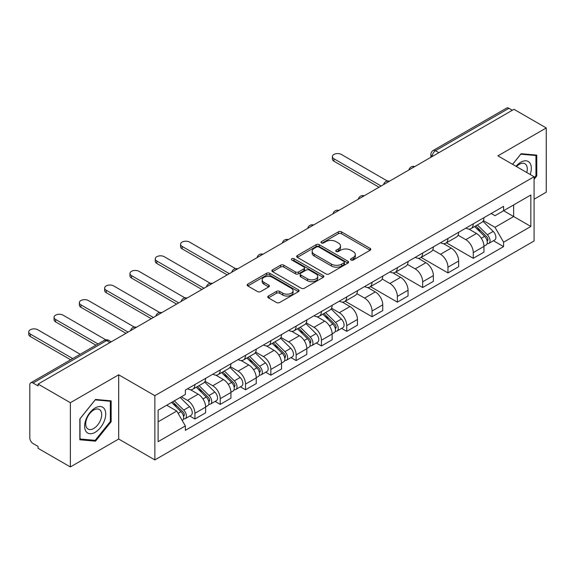 <?xml version="1.0" encoding="UTF-8"?>
<svg xmlns="http://www.w3.org/2000/svg" width="575" height="575" viewBox="0 0 575 575"><rect width="100%" height="100%" fill="white"/><g stroke="black" fill="none" stroke-linecap="round" stroke-linejoin="round"><path stroke-width="0.86" d="M351.009 260.015A1.574 0.913 0 0 0 353.237 260.015L370.156 250.247A2.25 1.301 0 0 0 370.81 249.327A2.25 1.301 0 0 0 370.156 248.407L341.493 231.862A2.25 1.301 0 0 0 338.308 231.862L321.396 241.629A1.574 0.913 0 0 0 320.936 242.276A1.574 0.913 0 0 0 321.396 242.916A1.574 0.913 0 0 0 323.624 242.916L325.817 241.651A7.202 4.162 0 0 1 336.001 241.651L338.387 243.031A7.202 4.162 0 0 1 340.501 245.978A7.202 4.162 0 0 1 338.387 248.917L336.202 250.182A1.574 0.913 0 0 0 335.743 250.822A1.574 0.913 0 0 0 336.202 251.469A1.574 0.913 0 0 0 338.431 251.469L340.623 250.204A7.202 4.162 0 0 1 350.808 250.204L353.194 251.584A7.202 4.162 0 0 1 355.307 254.524A7.202 4.162 0 0 1 353.194 257.463L351.009 258.728A1.574 0.913 0 0 0 350.549 259.368A1.574 0.913 0 0 0 351.009 260.015L351.009 258.728M268.417 296.024A2.25 1.301 0 0 0 267.756 296.944A2.25 1.301 0 0 0 268.417 297.864L276.46 302.507A2.25 1.301 0 0 0 279.644 302.507L298.432 291.662A2.25 1.301 0 0 0 299.086 290.742A2.25 1.301 0 0 0 298.432 289.822L269.768 273.276A2.25 1.301 0 0 0 266.584 273.276L247.803 284.122A2.25 1.301 0 0 0 247.142 285.042A2.25 1.301 0 0 0 247.803 285.962L257.514 291.568A2.25 1.301 0 0 0 260.698 291.568L268.733 286.925A2.25 1.301 0 0 0 269.395 286.005A2.25 1.301 0 0 0 268.733 285.085L263.918 282.303A6.023 3.479 0 0 1 262.157 279.845A6.023 3.479 0 0 1 265.873 276.632A6.023 3.479 0 0 1 272.435 277.387L291.302 288.283A6.023 3.479 0 0 1 293.07 290.742A6.023 3.479 0 0 1 289.347 293.954A6.023 3.479 0 0 1 282.785 293.2L279.644 291.381A2.25 1.301 0 0 0 276.46 291.381L268.417 296.024L268.417 297.864M154.862 395.679L118.694 374.799L70.358 402.701L38.079 384.064L513.971 109.315L546.25 127.952L497.914 155.854L534.082 176.741L154.862 395.679L154.862 459.921L534.082 240.982L534.082 176.741M325.975 273.916A2.25 1.301 0 0 0 329.159 273.916L347.947 263.07A2.25 1.301 0 0 0 348.601 262.15A2.25 1.301 0 0 0 347.947 261.23L319.283 244.691A2.25 1.301 0 0 0 316.099 244.691L297.318 255.537A2.25 1.301 0 0 0 296.657 256.45A2.25 1.301 0 0 0 297.318 257.37L325.975 273.916M292.452 260.353A1.574 0.913 0 0 1 294.048 260.576L294.048 258.707L323.186 275.526A2.25 1.301 0 0 1 323.847 276.446A2.25 1.301 0 0 1 323.186 277.366L304.398 288.212A2.25 1.301 0 0 1 301.214 288.212L272.557 271.666L272.557 269.826A2.25 1.301 0 0 0 271.896 270.746A2.25 1.301 0 0 0 272.557 271.666M272.557 269.826L280.6 265.183A2.25 1.301 0 0 1 283.784 265.183L295.406 271.896A2.25 1.301 0 0 0 298.59 271.896L303.923 268.82A2.25 1.301 0 0 0 304.585 267.9A2.25 1.301 0 0 0 303.923 266.98L291.82 259.993A1.574 0.913 0 0 1 291.36 259.347A1.574 0.913 0 0 1 292.33 258.506A1.574 0.913 0 0 1 294.048 258.707M70.358 402.701L70.358 466.943L38.079 448.306L38.079 446.437L33.055 443.533A4.586 2.652 -120 0 1 29.807 437.913L29.807 384.912A4.586 2.652 -120 0 1 30.755 382.813L104.233 340.386A4.586 2.652 60 0 1 106.526 340.616L33.055 383.036A4.586 2.652 -120 0 0 30.755 382.813M534.082 199.216L546.25 192.187L546.25 127.952M70.358 466.943L118.694 439.034L154.862 459.921M38.079 384.064L38.079 385.94L33.055 383.036M438.876 152.67L435.469 150.708A4.586 2.652 60 0 0 433.176 150.478L506.647 108.057A4.586 2.652 60 0 1 508.947 108.287L435.469 150.708A4.586 2.652 120 0 0 432.228 156.321L432.228 156.508M512.354 110.249L508.947 108.287M473.261 223.84A10.551 6.095 60 0 1 471.076 228.577L481.778 222.396A10.551 6.095 -120 0 0 483.963 217.659M458.067 235.204L465.8 239.667A10.551 6.095 60 0 1 473.261 252.59L483.963 246.409A10.551 6.095 -120 0 0 476.503 233.486L468.841 229.066M483.963 246.409L483.963 252.123L473.261 258.304L446.423 242.808M471.076 228.577A10.551 6.095 60 0 1 465.879 228.103M473.261 252.59L473.261 258.304M447.954 238.452A10.551 6.095 60 0 1 445.769 243.189L456.478 237.008A10.551 6.095 -120 0 0 458.663 232.271M421.123 257.42L447.961 272.909L458.663 266.728L458.663 261.021A10.551 6.095 -120 0 0 451.202 248.098L443.541 243.671M445.769 243.189A10.551 6.095 60 0 1 440.579 242.708M432.767 249.809L440.493 254.279A10.551 6.095 60 0 1 447.961 267.202L447.961 272.909M422.654 253.057A10.551 6.095 60 0 1 420.469 257.794L431.171 251.613A10.551 6.095 -120 0 0 433.356 246.876M395.816 272.025L422.654 287.522L433.363 281.34L433.363 275.626A10.551 6.095 -120 0 0 425.895 262.703L418.233 258.283M420.469 257.794A10.551 6.095 60 0 1 415.272 257.32M407.459 264.421L415.193 268.884A10.551 6.095 60 0 1 422.654 281.808L422.654 287.522M397.354 267.67A10.551 6.095 60 0 1 395.169 272.406L405.871 266.225A10.551 6.095 -120 0 0 408.056 261.488M370.516 286.637L397.354 302.127L408.056 295.945L408.056 290.238A10.551 6.095 -120 0 0 400.595 277.315L392.933 272.888M395.169 272.406A10.551 6.095 60 0 1 389.972 271.925M382.159 279.026L389.893 283.497A10.551 6.095 60 0 1 397.354 296.42L397.354 302.127M372.047 282.275A10.551 6.095 60 0 1 369.862 287.011L380.571 280.83A10.551 6.095 -120 0 0 382.756 276.093M345.216 301.243L372.047 316.739L382.756 310.558L382.756 304.843A10.551 6.095 -120 0 0 375.295 291.92L367.633 287.5M369.862 287.011A10.551 6.095 60 0 1 364.665 286.537M356.852 293.638L364.586 298.102A10.551 6.095 60 0 1 372.047 311.025L372.047 316.739M346.747 296.887A10.551 6.095 60 0 1 344.562 301.623L355.264 295.442A10.551 6.095 -120 0 0 357.449 290.706M341.615 328.382L346.747 331.344L357.449 325.162L357.449 319.456A10.551 6.095 -120 0 0 349.988 306.533L342.326 302.105M344.562 301.623A10.551 6.095 60 0 1 339.365 301.142M331.552 308.243L339.286 312.714A10.551 6.095 60 0 1 346.747 325.637L346.747 331.344M321.439 311.492A10.551 6.095 60 0 1 319.254 316.228L329.964 310.047A10.551 6.095 -120 0 0 332.149 305.311M316.308 342.995L321.439 345.956L332.149 339.775L332.149 334.061A10.551 6.095 -120 0 0 324.688 321.137L317.026 316.717M319.254 316.228A10.551 6.095 60 0 1 314.065 315.754M306.252 322.855L313.979 327.319A10.551 6.095 60 0 1 321.439 340.242L321.439 345.956M296.139 326.104A10.551 6.095 60 0 1 293.954 330.841L304.657 324.659A10.551 6.095 -120 0 0 306.842 319.923M291.007 357.6L296.139 360.561L306.842 354.38L306.842 348.673A10.551 6.095 -120 0 0 299.381 335.75L291.719 331.322M293.954 330.841A10.551 6.095 60 0 1 288.758 330.359M280.945 337.46L288.679 341.931A10.551 6.095 60 0 1 296.139 354.854L296.139 360.561M270.839 340.709A10.551 6.095 60 0 1 268.654 345.446L279.357 339.264A10.551 6.095 -120 0 0 281.542 334.528M265.7 372.212L270.839 375.173L281.542 368.992L281.542 363.278A10.551 6.095 -120 0 0 274.081 350.355L266.419 345.934M268.654 345.446A10.551 6.095 60 0 1 263.458 344.971M255.645 352.072L263.372 356.536A10.551 6.095 60 0 1 270.839 369.459L270.839 375.173M245.532 355.321A10.551 6.095 60 0 1 243.347 360.058L254.057 353.877A10.551 6.095 -120 0 0 256.234 349.14M240.4 386.817L245.532 389.778L256.242 383.597L256.242 377.89A10.551 6.095 -120 0 0 248.774 364.967L241.112 360.539M243.347 360.058A10.551 6.095 60 0 1 238.151 359.576M230.338 366.678L238.072 371.148A10.551 6.095 60 0 1 245.532 384.071L245.532 389.778M220.232 369.926A10.551 6.095 60 0 1 218.047 374.663L228.749 368.482A10.551 6.095 -120 0 0 230.934 363.745M215.1 401.422L220.232 404.39L230.934 398.209L230.934 392.495A10.551 6.095 -120 0 0 223.474 379.572L215.812 375.152M218.047 374.663A10.551 6.095 60 0 1 212.851 374.188M205.038 381.29L212.772 385.753A10.551 6.095 60 0 1 220.232 398.676L220.232 404.39M194.925 384.538A10.551 6.095 60 0 1 192.74 389.275L203.449 383.094A10.551 6.095 -120 0 0 205.634 378.357M189.793 416.034L194.925 418.995L205.634 412.814L205.634 407.107A10.551 6.095 -120 0 0 198.174 394.184L190.512 389.757M192.74 389.275A10.551 6.095 60 0 1 187.551 388.793M181.305 396.8L187.464 400.365A10.551 6.095 60 0 1 194.925 413.288L194.925 418.995M491.187 213.49L494.996 215.697L530.84 194.997L513.648 204.923L513.648 216.538L494.996 227.305L483.374 220.592M158.111 421.806L176.762 411.039L185.358 425.924L158.111 441.658L158.111 410.198L185.358 394.464L185.358 390.058L503.592 206.332L503.592 210.73L530.84 226.464L503.592 242.197L494.996 227.305M530.84 194.997L530.84 226.464M185.358 425.924L185.358 430.33L503.592 246.596L503.592 242.197M534.082 179.314L536.762 175.986L536.762 155.113L521.108 153.712L512.584 164.321M118.694 374.799L118.694 439.034M79.846 439.782L95.5 441.176L111.155 421.705L111.155 400.84L95.5 399.438L79.846 418.909L79.846 439.782M176.762 411.039L166.707 405.231M493.429 240.731L503.592 246.596M535.95 175.512L536.762 175.986M93.847 440.22L95.5 441.176M110.343 421.238L111.155 421.705M351.641 260.238L353.194 259.339A7.202 4.162 0 0 0 355.307 256.393L355.307 254.524M340.501 245.978L340.501 247.847A7.202 4.162 0 0 1 338.387 250.786L336.835 251.692M370.12 250.269L341.493 233.737A2.25 1.301 0 0 0 338.308 233.737L322.022 243.139M347.911 263.091L319.283 246.56A2.25 1.301 0 0 0 316.099 246.56L297.347 257.392M343.965 262.797A1.574 0.913 0 0 0 344.425 262.15A1.574 0.913 0 0 0 343.965 261.51L318.809 246.984A1.574 0.913 0 0 0 316.581 246.984L314.273 248.321A7.202 4.162 0 0 0 312.16 251.261A7.202 4.162 0 0 0 314.273 254.2L331.466 264.126A7.202 4.162 0 0 0 341.658 264.126L343.965 262.797L343.965 264.665A1.574 0.913 0 0 0 344.425 264.026L344.425 262.15M312.16 251.261L312.16 253.129A7.202 4.162 0 0 0 314.273 256.076L314.273 254.2M343.965 264.665L341.658 266.002A7.202 4.162 0 0 1 331.466 266.002L314.273 256.076M272.586 271.68L280.6 267.059L280.6 265.183M304.585 267.9L304.585 269.768A2.25 1.301 0 0 1 303.923 270.688L298.59 273.772A2.25 1.301 0 0 1 295.406 273.772L283.784 267.059A2.25 1.301 0 0 0 280.6 267.059M294.048 260.576L323.157 277.38M307.467 278.861A6.023 3.479 0 0 0 314.029 279.615A6.023 3.479 0 0 0 317.745 276.402A6.023 3.479 0 0 0 315.984 273.944L309.336 270.106A2.25 1.301 0 0 0 306.152 270.106L300.818 273.183A2.25 1.301 0 0 0 300.157 274.103A2.25 1.301 0 0 0 300.818 275.022L307.467 278.861L307.467 280.729A6.023 3.479 0 0 0 314.029 281.484A6.023 3.479 0 0 0 317.745 278.271L317.745 276.402M300.157 274.103L300.157 275.971A2.25 1.301 0 0 0 300.818 276.891L300.818 275.022M307.467 280.729L300.818 276.891M293.07 290.742L293.07 292.61A6.023 3.479 0 0 1 289.347 295.823A6.023 3.479 0 0 1 282.785 295.068L279.644 293.257A2.25 1.301 0 0 0 276.46 293.257L268.446 297.879M262.157 279.845L262.157 281.721A6.023 3.479 0 0 0 263.918 284.179L263.918 282.303M268.705 286.939L263.918 284.179M298.396 291.676L269.768 275.145A2.25 1.301 0 0 0 266.584 275.145L247.832 285.976M474.619 226.528L484.588 236.361A5.736 3.313 60 0 1 486.105 244.964L483.963 246.201M476.61 228.491L480.837 230.934M387.392 181.01L341.392 154.452A5.276 3.048 -0 0 0 335.642 153.791A5.276 3.048 -0 0 0 332.386 156.608A5.276 3.048 -0 0 0 333.931 158.757L381.132 186.013M475.726 225.889L486.644 236.663A2.753 1.588 60 0 1 487.37 240.788A2.753 1.588 60 0 1 487.118 240.889M477.379 224.94L487.348 234.772A5.736 3.313 60 0 1 488.858 243.369A5.736 3.313 60 0 1 487.126 243.556M482.957 221.31L493.185 231.402A5.736 3.313 60 0 1 494.701 239.998L488.858 243.369M379.026 187.227L333.931 161.194A5.276 3.048 180 0 1 332.386 159.038L332.386 156.608M530.186 174.484A14.907 8.611 120 0 0 529.913 163.041A14.907 8.611 120 0 0 516.012 166.304M526.765 172.514A11.292 6.519 120 0 0 526.218 164.946A11.292 6.519 120 0 0 524.953 163.767A11.292 6.519 120 0 0 516.465 166.57M512.613 164.342L520.785 154.179L535.95 155.53L535.95 175.749L534.082 178.07M534.944 154.948L535.95 155.53M104.305 408.76A14.907 8.611 120 0 0 89.901 412.62A14.907 8.611 120 0 0 86.042 431.48A14.907 8.611 120 0 0 100.445 427.62A14.907 8.611 120 0 0 104.305 408.76M100.611 410.665A11.292 6.519 120 0 0 99.338 409.493A11.292 6.519 120 0 0 88.837 414.762A11.292 6.519 120 0 0 86.782 427.865A11.292 6.519 120 0 0 88.054 429.043A11.292 6.519 120 0 0 98.555 423.775A11.292 6.519 120 0 0 100.611 410.665M95.177 440.342L80.011 438.984L80.011 418.765L95.177 399.898L110.343 401.257L110.343 421.475L95.177 440.342M109.336 400.674L110.343 401.257M322.805 314.18L332.774 324.012A5.736 3.313 60 0 1 334.283 332.616L332.149 333.845M324.789 316.142L329.015 318.586M235.577 268.662L189.577 242.104A5.276 3.048 -0 0 0 183.827 241.443A5.276 3.048 -0 0 0 180.572 244.253A5.276 3.048 -0 0 0 182.117 246.409L229.31 273.657M323.912 313.54L334.822 324.314A2.753 1.588 60 0 1 335.548 328.44A2.753 1.588 60 0 1 335.297 328.541M325.565 312.592L335.527 322.424A5.736 3.313 60 0 1 337.043 331.02A5.736 3.313 60 0 1 335.311 331.207M331.143 308.962L341.37 319.053A5.736 3.313 60 0 1 342.88 327.649L337.043 331.02M227.204 274.879L182.117 248.846A5.276 3.048 180 0 1 180.572 246.689L180.572 244.253M297.498 328.792L307.467 338.625A5.736 3.313 60 0 1 308.983 347.221L306.842 348.457M299.489 330.754L303.715 333.191M210.27 283.267L164.27 256.709A5.276 3.048 -0 0 0 158.52 256.048A5.276 3.048 -0 0 0 155.264 258.865A5.276 3.048 -0 0 0 156.81 261.021L204.01 288.269M298.605 328.152L309.522 338.919A2.753 1.588 60 0 1 310.248 343.045A2.753 1.588 60 0 1 309.997 343.146M300.258 327.197L310.227 337.029A5.736 3.313 60 0 1 311.736 345.632A5.736 3.313 60 0 1 310.004 345.812M305.835 323.567L316.063 333.658A5.736 3.313 60 0 1 317.58 342.262L311.736 345.632M201.904 289.484L156.81 263.451A5.276 3.048 180 0 1 155.264 261.302L155.264 258.865M272.198 343.397L282.167 353.23A5.736 3.313 60 0 1 283.676 361.833L281.542 363.062M274.189 345.359L278.415 347.803M184.97 297.879L138.97 271.321A5.276 3.048 -0 0 0 133.22 270.66A5.276 3.048 -0 0 0 129.964 273.47A5.276 3.048 -0 0 0 131.51 275.626L178.71 302.874M273.305 342.757L284.223 353.532A2.753 1.588 60 0 1 284.948 357.657A2.753 1.588 60 0 1 284.697 357.758M274.958 341.809L284.927 351.641A5.736 3.313 60 0 1 286.436 360.238A5.736 3.313 60 0 1 284.704 360.424M280.535 338.179L290.763 348.27A5.736 3.313 60 0 1 292.272 356.867L286.436 360.238M176.597 304.096L131.51 278.063A5.276 3.048 180 0 1 129.964 275.907L129.964 273.47M246.898 358.009L256.86 367.842A5.736 3.313 60 0 1 258.376 376.438L256.234 377.674M248.882 359.972L253.108 362.408M159.663 312.484L113.663 285.926A5.276 3.048 -0 0 0 107.913 285.265A5.276 3.048 -0 0 0 104.657 288.082A5.276 3.048 -0 0 0 106.202 290.238L153.403 317.486M247.998 357.37L258.915 368.137A2.753 1.588 60 0 1 259.641 372.262A2.753 1.588 60 0 1 259.39 372.363M249.651 356.414L259.62 366.246A5.736 3.313 60 0 1 261.136 374.85A5.736 3.313 60 0 1 259.404 375.029M255.228 352.784L265.456 362.875A5.736 3.313 60 0 1 266.973 371.479L261.136 374.85M151.297 318.701L106.202 292.668A5.276 3.048 180 0 1 104.657 290.519L104.657 288.082M221.591 372.614L231.56 382.447A5.736 3.313 60 0 1 233.076 391.05L230.934 392.279M223.582 374.577L227.808 377.013M134.363 327.096L88.363 300.538A5.276 3.048 -0 0 0 82.613 299.877A5.276 3.048 -0 0 0 79.357 302.687A5.276 3.048 -0 0 0 80.903 304.843L128.103 332.091M222.697 371.975L233.615 382.749A2.753 1.588 60 0 1 234.341 386.874A2.753 1.588 60 0 1 234.09 386.975M224.351 371.026L234.32 380.858A5.736 3.313 60 0 1 235.829 389.455A5.736 3.313 60 0 1 234.097 389.642M229.928 367.396L240.156 377.488A5.736 3.313 60 0 1 241.673 386.084L235.829 389.455M125.99 333.313L80.903 307.28A5.276 3.048 180 0 1 79.357 305.124L79.357 302.687M196.291 387.227L206.26 397.059A5.736 3.313 60 0 1 207.769 405.655L205.627 406.892M198.274 389.189L202.501 391.625M105.814 339.832L63.056 315.143A5.276 3.048 -0 0 0 57.313 314.482A5.276 3.048 -0 0 0 54.05 317.299A5.276 3.048 -0 0 0 55.595 319.456L98.045 343.958M197.397 386.587L208.308 397.354A2.753 1.588 60 0 1 209.034 401.479A2.753 1.588 60 0 1 208.783 401.58M199.043 385.631L209.013 395.463A5.736 3.313 60 0 1 210.529 404.067A5.736 3.313 60 0 1 208.797 404.247M204.621 382.001L214.856 392.092A5.736 3.313 60 0 1 216.365 400.696L210.529 404.067M95.939 345.18L55.595 321.885A5.276 3.048 180 0 1 54.05 319.736L54.05 317.299M171.58 402.421L180.952 411.664A5.736 3.313 60 0 1 182.469 420.268L182.182 420.426M172.974 403.794L177.201 406.23M80.205 354.265L37.756 329.755A5.276 3.048 -0 0 0 32.006 329.094A5.276 3.048 -0 0 0 28.75 331.904A5.276 3.048 -0 0 0 30.295 334.061L72.745 358.57M172.687 401.781L183.008 411.966A2.753 1.588 60 0 1 183.734 416.092A2.753 1.588 60 0 1 183.482 416.192M174.333 400.825L183.713 410.076A5.736 3.313 60 0 1 185.222 418.672A5.736 3.313 60 0 1 183.49 418.859M180.176 397.454L189.549 406.705A5.736 3.313 60 0 1 191.065 415.301L185.222 418.672M70.639 359.785L30.295 336.497A5.276 3.048 180 0 1 28.75 334.341L28.75 331.904M432.386 156.414L432.228 156.321A4.586 2.652 0 0 1 430.883 154.452L430.883 157.284M220.232 398.676L230.934 392.495M245.532 384.071L256.242 377.89M270.839 369.459L281.542 363.278M296.139 354.854L306.842 348.673M321.439 340.242L332.149 334.061M346.747 325.637L357.449 319.456M372.047 311.025L382.756 304.843M397.354 296.42L408.056 290.238M422.654 281.808L433.363 275.626M447.961 267.202L458.663 261.021M194.925 413.288L205.634 407.107M187.464 400.365L198.174 394.184M212.772 385.753L223.474 379.572M238.072 371.148L248.774 364.967M263.372 356.536L274.081 350.355M288.679 341.931L299.381 335.75M313.979 327.319L324.688 321.137M339.286 312.714L349.988 306.533M364.586 298.102L375.295 291.92M389.893 283.497L400.595 277.315M415.193 268.884L425.895 262.703M440.493 254.279L451.202 248.098M465.8 239.667L476.503 233.486M414.424 166.786A4.586 2.652 120 0 0 412.397 167.958M389.117 181.398A4.586 2.652 120 0 0 387.09 182.57M363.817 196.003A4.586 2.652 120 0 0 361.79 197.175M338.51 210.615A4.586 2.652 120 0 0 336.49 211.787M313.21 225.22A4.586 2.652 120 0 0 311.183 226.392M287.91 239.833A4.586 2.652 120 0 0 285.883 241.004M262.603 254.438A4.586 2.652 120 0 0 260.576 255.609M237.303 269.05A4.586 2.652 120 0 0 235.276 270.221M211.995 283.655A4.586 2.652 120 0 0 209.968 284.826M186.695 298.267A4.586 2.652 120 0 0 184.668 299.438M161.388 312.872A4.586 2.652 120 0 0 159.368 314.043M136.088 327.484A4.586 2.652 120 0 0 134.061 328.656M109.933 342.585L106.526 340.616A4.586 2.652 120 0 1 108.826 340.386A4.586 4.586 0 0 0 104.233 340.386M353.194 259.339L353.194 257.463M336.202 251.469L336.202 250.182M338.387 250.786L338.387 248.917M321.396 242.916L321.396 241.629M338.308 233.737L338.308 231.862M341.493 233.737L341.493 231.862M370.156 250.247L370.156 248.407M297.318 257.37L297.318 255.537M316.099 246.56L316.099 244.691M319.283 246.56L319.283 244.691M347.947 263.07L347.947 261.23M331.466 266.002L331.466 264.126M341.658 266.002L341.658 264.126M283.784 267.059L283.784 265.183M295.406 273.772L295.406 271.896M298.59 273.772L298.59 271.896M303.923 270.688L303.923 268.82M323.186 277.366L323.186 275.526M276.46 293.257L276.46 291.381M279.644 293.257L279.644 291.381M282.785 295.068L282.785 293.2M268.733 286.925L268.733 285.085M247.803 285.962L247.803 284.122M266.584 275.145L266.584 273.276M269.768 275.145L269.768 273.276M298.432 291.662L298.432 289.822M484.588 236.361L481.297 238.266M487.938 239.531L486.903 240.127M493.185 231.402L487.348 234.772M333.931 161.194L333.931 158.757M332.774 324.012L329.475 325.917M336.123 327.182L335.088 327.779M341.37 319.053L335.527 322.424M182.117 248.846L182.117 246.409M307.467 338.625L304.175 340.522M310.816 341.787L309.781 342.384M316.063 333.658L310.227 337.029M156.81 263.451L156.81 261.021M282.167 353.23L278.875 355.134M285.516 356.399L284.481 356.996M290.763 348.27L284.927 351.641M131.51 278.063L131.51 275.626M256.86 367.842L253.568 369.739M260.209 371.004L259.181 371.601M265.456 362.875L259.62 366.246M106.202 292.668L106.202 290.238M231.56 382.447L228.268 384.352M234.909 385.617L233.874 386.213M240.156 377.488L234.32 380.858M80.903 307.28L80.903 304.843M206.26 397.059L202.961 398.957M209.609 400.222L208.574 400.818M214.856 392.092L209.013 395.463M55.595 321.885L55.595 319.456M180.952 411.664L178.085 413.324M184.302 414.827L183.267 415.43M189.549 406.705L183.713 410.076M30.295 336.497L30.295 334.061M414.812 166.563A4.586 4.586 0 0 0 408.926 169.963M389.505 181.175A4.586 4.586 0 0 0 383.626 184.568M364.205 195.78A4.586 4.586 0 0 0 358.318 199.18M338.905 210.393A4.586 4.586 0 0 0 333.018 213.785M313.598 224.998A4.586 4.586 0 0 0 307.711 228.397M288.298 239.61A4.586 4.586 0 0 0 282.411 243.002M262.991 254.215A4.586 4.586 0 0 0 257.104 257.614M237.691 268.827A4.586 4.586 0 0 0 231.804 272.219M212.391 283.432A4.586 4.586 0 0 0 206.504 286.832M187.083 298.044A4.586 4.586 0 0 0 181.197 301.437M161.783 312.649A4.586 4.586 0 0 0 155.897 316.049M136.476 327.261A4.586 4.586 0 0 0 130.59 330.654M111.277 341.809L108.826 340.386M433.176 150.478A4.586 4.586 0 0 0 430.883 154.452"/></g></svg>
